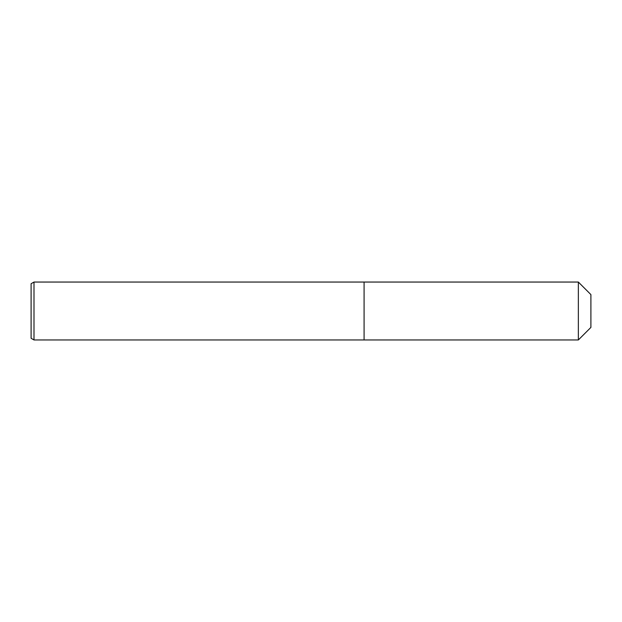 <?xml version="1.0" encoding="UTF-8"?>
<svg xmlns="http://www.w3.org/2000/svg" width="622" height="622" viewBox="0 0 622 622"><rect width="100%" height="100%" fill="white"/><g stroke="black" fill="none" stroke-linecap="round" stroke-linejoin="round"><path stroke-width="0.93" d="M590.9 327.405L578.351 339.954L364.088 339.954L364.088 282.046L578.351 282.046L590.9 294.595L590.9 327.405L578.351 339.954L578.351 282.046M578.351 339.954L33.992 339.954L31.1 338.282L31.1 283.718L33.992 282.046L364.088 282.046L364.088 339.954L33.992 339.954L33.992 282.046M33.992 339.954L31.1 338.282"/></g></svg>
